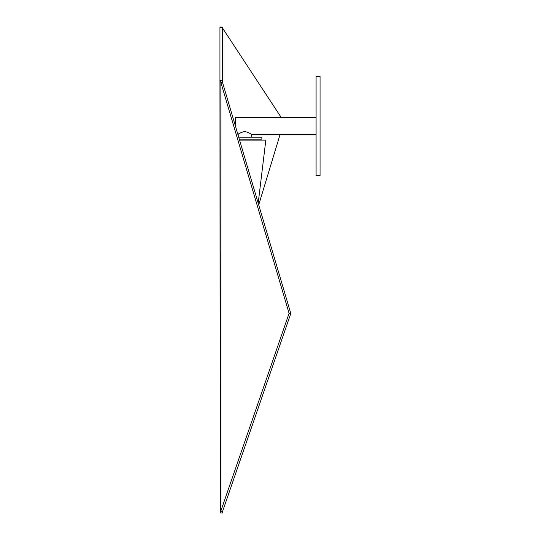 <?xml version="1.0" encoding="UTF-8"?>
<svg xmlns="http://www.w3.org/2000/svg" width="540" height="540" viewBox="0 0 540 540"><rect width="100%" height="100%" fill="white"/><g stroke="black" fill="none" stroke-linecap="round" stroke-linejoin="round"><path stroke-width="0.81" d="M239.571 140.117L265.835 140.117L258.194 203.148M238.694 137.16L261.866 137.16L261.866 139.144L239.281 139.144M289.082 313.342L220.185 512.919L219.942 80.129L222.325 80.129L222.325 27.554L219.942 27.554L219.942 80.129L220.185 80.602L222.392 80.683L222.595 82.667L220.88 82.512L289.082 313.342L290.797 313.49L222.595 82.667M220.185 80.602L220.88 82.512L220.88 511.198L222.595 511.353L290.797 313.49M222.595 511.353L222.392 513L220.185 512.919M222.325 80.129L222.392 80.683M280.071 134.514L258.707 204.883M222.622 82.748L222.622 28.202L281.104 117.322M222.622 28.202L222.325 27.554M219.942 27.554L220.205 27L222.399 27.196M320.058 125.915L320.058 175.513L316.089 175.513L316.089 76.322L320.058 76.322L320.058 125.915M316.089 134.514L251.289 134.514C250.884 133.65 248.684 132.617 244.674 131.409C240.665 132.617 238.464 133.65 238.059 134.514L238.059 135.014M251.289 134.514L251.289 137.16M237.917 134.514L240.017 133.117M240.948 132.556L241.468 132.28M244.708 131.409L245.356 131.45M316.089 117.322L235.42 117.322L235.42 126.063"/></g></svg>
